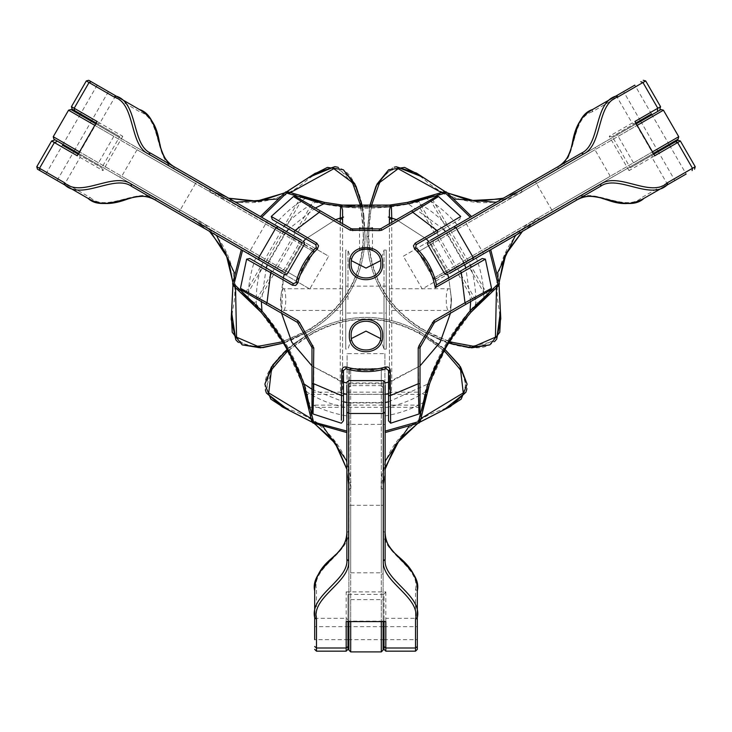 <?xml version="1.0" encoding="UTF-8"?>
<svg xmlns="http://www.w3.org/2000/svg" width="732" height="732" viewBox="0 0 732 732"><rect width="100%" height="100%" fill="white"/><g stroke="black" fill="none" stroke-linecap="round" stroke-linejoin="round"><path stroke-width="0.55" stroke-dasharray="3.66 2.75" d="M384.785 621.898L384.007 621.12L384.007 621.898M347.215 621.898L347.993 621.12L384.007 621.12L384.007 594.402L347.993 594.402L347.993 646.512M347.993 619.803L346.19 618.311L346.19 591.895L347.993 594.402L347.993 621.898M346.19 591.895L385.81 591.895L384.007 594.402L384.007 619.803L385.81 618.311L385.81 648.003M384.007 646.512L384.007 619.803M347.993 638.496L347.993 626.674L347.993 638.496M415.52 648.003L415.52 589.416L417.322 590.898L417.322 646.512M385.133 382.433L385.133 559.367M417.322 638.496L417.322 626.674L417.322 638.496M415.52 589.416C420.763 567.291 381.509 552.724 383.33 531.167L383.33 383.797L348.67 383.797L348.67 531.167L346.867 532.649L346.867 382.433M314.678 619.803L314.678 590.898L316.48 589.416L316.48 618.311L314.678 619.803M347.993 639.64L314.678 639.64L314.678 626.674L314.678 639.64L314.678 626.674L347.993 626.674M346.867 532.649L346.867 559.367M346.867 403.982L346.867 392.16L346.867 403.982M384.007 638.496L384.007 626.674L384.007 638.496M385.133 403.982L385.133 392.16L385.133 403.982M371.984 249.987L372.478 250.225C368.159 248.587 363.841 248.587 359.522 250.225L360.016 249.987M359.522 250.225L359.522 227.872L372.478 227.872L359.522 227.872M382.653 263.593C383.568 285.068 348.432 285.068 349.347 263.593C348.432 242.109 383.568 242.109 382.653 263.593M380.86 263.593C381.674 244.433 350.326 244.433 351.14 263.593C350.326 282.744 381.674 282.744 380.86 263.593M382.653 335.613C383.568 357.097 348.432 357.097 349.347 335.613C348.432 314.138 383.568 314.138 382.653 335.613M380.86 335.613C381.674 316.462 350.326 316.462 351.14 335.613C350.326 354.773 381.674 354.773 380.86 335.613M343.491 370.465L343.491 395.609L341.688 395.609L341.688 370.465L343.491 370.465L345.797 368.736L346.3 367.016C359.43 370.758 372.57 370.758 385.7 367.016C388.372 366.641 389.909 367.793 390.312 370.465L390.659 423.215M385.7 367.016L386.203 368.736L388.509 370.465L390.312 370.465M420.022 405.125L420.022 392.16L420.022 405.125L420.022 392.16L420.022 405.125L388.509 405.125L388.509 392.16L388.509 405.125L388.509 392.16L388.509 405.125L388.509 395.609L390.312 395.609L418.219 383.76L418.96 413.132L418.219 347.92L432.356 322.611L433.957 320.671L464.985 302.755L465.891 304.311L489.964 290.412L434.854 322.226L433.957 320.671M388.509 395.609L388.509 370.465M386.203 368.736C372.734 372.588 359.266 372.588 345.797 368.736M343.491 395.609L343.491 415.117M341.368 420.25L341.688 395.609L313.781 383.76L311.978 383.76L311.978 411.549L311.978 347.92L313.781 347.92L313.781 383.76M313.744 384.867L313.022 413.973M343.491 405.125L343.491 392.16L343.491 405.125L343.491 392.16L343.491 405.125L311.978 405.125L311.978 392.16L311.978 405.125M418.219 347.92L420.022 347.92L420.461 346.739L419.097 345.568M432.356 322.611L434.058 323.196L434.854 322.226M468.16 301.044L491.538 288.298M434.058 323.196L420.461 346.739M420.022 347.92L420.022 383.76L418.219 383.76M420.022 383.76L420.022 411.558L420.022 383.76M484.392 293.623L473.165 300.111L484.392 293.623L473.165 300.111L484.392 293.623L468.636 266.338L457.409 272.816L468.636 266.338L457.409 272.816L468.636 266.338L460.401 271.096L461.297 272.652L435.211 287.713C432.475 272.542 425.576 259.586 414.532 248.843L413.443 245.806L415.218 243.115L460.721 216.443L459.687 219.518L437.892 232.108L436.995 230.543L412.766 212.298L437.846 196.972L381.738 230.223L352.742 230.635L350.262 230.223L319.234 212.298L320.131 210.743L296.057 196.844L351.168 228.659L350.262 230.223M414.532 248.843L415.776 247.535C426.445 257.902 433.362 270.346 436.51 284.885L460.401 271.096M415.776 247.535L416.115 244.68L415.218 243.115M430.37 200.056L419.143 206.543L430.37 200.056L419.143 206.543L430.37 200.056L446.127 227.35L416.115 244.68M485.38 259.155L461.297 272.652L464.985 302.755M381.738 230.223L380.832 228.659L379.597 228.869L379.258 230.635M352.742 230.635L352.403 228.869L351.168 228.659M316.526 210.633L293.44 196.542M352.403 228.869L379.597 228.869M380.832 228.659L411.869 210.743L412.766 212.298M411.869 210.743L435.943 196.844L411.869 210.743M301.63 200.056L312.857 206.543L301.63 200.056L312.857 206.543L301.63 200.056L285.873 227.35L297.101 233.828L285.873 227.35L297.101 233.828L285.873 227.35L294.108 232.108L295.005 230.543L316.782 243.115L318.557 245.806L317.468 248.843C307.66 258.341 301.09 269.715 297.778 282.955L295.691 285.416L292.471 285.224L246.62 259.155M316.782 243.115L315.885 244.68L316.224 247.535L317.468 248.843M297.778 282.955L296.021 282.534L293.376 283.668L292.471 285.224M268.973 269.577L274.592 272.816L263.364 266.338L271.599 271.096L270.703 272.652L267.015 302.755L241.194 288.701L298.043 320.671L313.781 347.92M258.835 300.111L274.592 272.816L271.599 271.096L293.376 283.668M296.021 282.534C299.434 268.946 306.168 257.28 316.224 247.535M315.885 244.68L294.108 232.108M271.279 216.443L295.005 230.543L319.234 212.298M312.903 345.568L311.539 346.739L311.978 347.92M298.043 320.671L297.146 322.226L297.942 323.196L299.644 322.611M297.146 322.226L266.109 304.311L267.015 302.755M266.109 304.311L242.036 290.412L266.109 304.311M311.539 346.739L297.942 323.196M247.608 293.623L258.835 300.111L247.608 293.623L258.835 300.111L247.608 293.623L263.364 266.338M654.509 154.726L653.447 154.443L635.44 123.25L636.117 122.857L612.3 136.61L635.44 123.25L635.724 122.18M652.303 155.102L651.919 157.398L629.035 170.611L630.307 167.802L675.435 141.743M654.124 154.049L630.307 167.802L612.3 136.61L609.234 136.298L657.812 108.254M651.48 113.991L640.244 120.469L651.48 113.991L640.244 120.469L623.591 91.619L634.818 85.141L623.591 91.619L634.818 85.141L651.48 113.991M668.499 145.75L658.251 151.661L668.499 145.75M642.961 82.524L592.225 111.813L592.609 109.507L617.634 95.059L617.25 97.365L632.109 123.095L634.296 123.909M428.165 241.615L581.391 153.153M592.225 111.813C570.448 118.328 577.457 159.613 557.876 168.808L430.251 242.493L447.581 272.514L575.206 198.83L577.392 199.653L447.298 274.756M668.957 183.952L643.931 198.399L641.744 197.585L666.77 183.128L668.957 183.952M669.487 145.183L686.14 174.033L675.901 179.944L674.913 180.511L658.251 151.661M577.392 199.653L600.524 186.294M465.964 263.978L455.725 269.898L465.964 263.978M446.831 230.845L436.592 236.756L446.831 230.845M96.276 122.18L96.56 123.25L78.553 154.443L77.876 154.049L101.693 167.802L78.553 154.443L77.491 154.726M97.704 123.909L99.891 123.095L122.766 136.298L119.7 136.61L74.573 110.55M95.883 122.857L119.7 136.61L101.693 167.802L102.965 170.611L54.378 142.557M45.86 174.033L62.513 145.183L73.749 151.661L64.956 146.583L73.749 151.661L57.087 180.511L45.86 174.033L57.087 180.511M81.508 114.558L91.756 120.469L81.508 114.558M39.519 168.287L90.256 197.585L88.069 198.399L39.903 170.593M284.702 274.756L131.476 186.294M90.256 197.585C106.79 213.186 139.034 186.468 156.794 198.83L284.419 272.514L301.749 242.493L174.125 168.808L173.74 166.512L303.835 241.615M114.366 95.059L139.391 109.507L139.775 111.813L114.75 97.365L114.366 95.059L91.226 81.7M173.74 166.512L150.609 153.153M285.169 230.845L295.408 236.756L285.169 230.845M98.17 85.708L108.409 91.619L98.17 85.708M266.036 263.978L276.275 269.898L266.036 263.978M389.406 310.45L389.406 288.756L389.406 310.45L389.406 288.756L389.406 310.45L448.689 310.45C445.44 311.265 445.44 287.941 448.689 288.756C451.854 287.95 451.854 311.256 448.689 310.45M283.311 288.756C286.56 287.941 286.56 311.265 283.311 310.45C280.146 311.256 280.146 287.95 283.311 288.756L342.594 288.756M283.311 310.45L342.594 310.45L342.594 288.756L342.594 310.45M263.255 262.12L274.482 268.598L263.255 262.12L274.482 268.598L263.255 262.12L244.268 295.005L253.83 304.375L244.268 295.005M314.046 200.083L301.154 196.487L314.046 200.083L293.395 235.85M301.154 196.487L282.168 229.372L293.395 235.85L282.168 229.372M478.17 304.375L487.732 295.005L478.17 304.375L457.518 268.598M487.732 295.005L468.745 262.12L457.518 268.598L468.745 262.12M449.832 229.372L438.605 235.85L449.832 229.372L438.605 235.85L449.832 229.372L430.846 196.487L417.954 200.083L430.846 196.487M305.784 394.356L309.124 407.321L305.784 394.356L347.096 394.356M309.124 407.321L347.096 407.321L347.096 394.356L347.096 407.321M384.904 407.321L384.904 394.356L384.904 407.321L384.904 394.356L384.904 407.321L422.876 407.321L426.216 394.356L422.876 407.321M287.429 191.692L306.955 198.207L305.546 198.409L285.7 191.93M314.989 200.312L315.776 200.495L315.364 202.252L305.546 198.409C293.715 205.5 283.43 214.375 274.692 225.053L260.281 216.736L267.39 220.835L248.477 253.583L241.386 249.493L309.764 288.966L328.668 256.218L274.692 225.053M306.955 198.207L310.469 199.168M417.011 200.312L416.224 200.495L416.636 202.252C382.882 210.139 349.118 210.139 315.364 202.252C302.417 209.023 291.245 217.999 281.838 229.18M324.368 202.352L342.393 205.088M351.387 205.884L385.599 205.491M389.616 205.088L407.632 202.352M421.531 199.168L426.454 198.409L416.636 202.252C429.583 209.023 440.755 217.999 450.162 229.18L403.332 256.218L422.236 288.966L490.623 249.484L483.523 253.583L464.61 220.835L471.71 216.736L450.162 229.18M446.3 191.93L426.454 198.409C438.285 205.5 448.57 214.375 457.308 225.053M425.045 198.207L444.571 191.692M347.096 432.585L347.096 424.386L384.904 424.386L384.904 432.585L384.904 353.62L347.096 353.62L346.867 432.557M451.534 299.608L448.716 277.84L451.534 299.608L450.445 313.232L451.534 299.608M447.764 274.491L428.632 241.35L447.764 274.491M426.207 238.852L396.424 219.664L426.207 238.852M389.406 389.012L391.4 392.828L391.748 381.171L389.406 379.45L389.406 389.012L389.406 223.708L389.406 389.012M388.509 382.122L420.022 365.918L391.748 381.171L391.748 222.354M388.509 393.569L391.4 392.828M385.133 394.31L346.867 394.31M343.491 393.569L340.6 392.828L342.594 389.012L342.594 379.45L340.252 381.171L340.6 392.828M335.576 219.664L305.793 238.852L335.576 219.664M303.368 241.35L284.236 274.491L303.368 241.35M283.284 277.84L280.466 299.608L281.555 313.232L283.284 277.84M343.491 382.122L311.978 365.918L340.252 381.171L340.252 222.354M342.594 379.45L342.594 223.708L342.594 379.45M498.748 285.517L483.33 299.168L483.87 297.851L499.398 283.897M477.493 305.07L476.944 305.665L475.626 304.421L483.87 297.851C483.642 284.062 481.089 270.712 476.221 257.801M483.33 299.168L480.741 301.73M419.097 422.977L423.416 402.554L424.286 401.429L426.719 392.654L424.99 392.132C435.046 358.955 451.918 329.72 475.626 304.421C476.239 289.826 474.052 275.662 469.066 261.928M471.033 312.18L446.74 346.218L429.41 384.282M384.904 415.959C398.519 413.726 411.357 409.252 423.416 402.554L424.99 392.132C412.656 399.965 399.297 405.153 384.904 407.697M424.286 401.429L420.168 421.605M311.832 421.605L307.715 401.429L308.584 402.554L312.903 422.977M307.715 401.429L305.281 392.654L307.01 392.132L308.584 402.554C320.643 409.252 333.481 413.726 347.096 415.959M232.602 283.897L248.13 297.851L248.67 299.168L255.056 305.665L256.374 304.421C280.082 329.72 296.954 358.955 307.01 392.132C319.344 399.965 332.703 405.153 347.096 407.697M302.591 384.282L285.26 346.218L260.967 312.18M255.779 257.801C250.911 270.712 248.358 284.062 248.13 297.851L256.374 304.421C255.761 289.826 257.948 275.662 262.934 261.928M248.67 299.168L233.252 285.517M267.39 220.835L328.668 256.218M309.764 288.966L248.477 253.583M403.332 256.218L464.61 220.835M483.523 253.583L422.236 288.966M384.904 353.62L384.904 424.386M347.096 424.386L347.096 353.62M385.782 466.494L383.111 489.379L383.111 648.552L383.111 387.393L381.308 385.663L381.308 368.589L382.745 368.891L381.308 370.328L350.692 370.328L349.255 368.891L381.793 368.516L350.207 368.516L350.692 368.589L350.692 385.663L381.308 385.663L381.308 621.898M383.111 387.393L383.111 574.611L383.111 489.278L385.133 469.258M382.745 368.891L383.111 370.319M348.889 370.319L348.889 648.552L348.889 489.379L346.867 469.258L348.889 489.278L348.889 570.786L349.255 368.891M385.133 461.133L381.308 488.07L383.111 489.379L381.308 490.403C378.325 458.662 402.362 423.737 438.303 410.963C455.752 406.04 474.629 388.784 460.446 370.502C449.814 354.892 436.062 342.567 419.171 333.518C383.724 314.54 348.276 314.54 312.829 333.518C298.592 341.359 286.322 351.488 276.019 363.905C268.122 372.634 265.515 382.342 268.214 393.047C274.692 401.42 283.192 407.395 293.697 410.963C329.638 423.737 353.648 458.662 350.692 490.403L350.692 650.327L350.692 599.618L348.889 599.627L348.889 621.898M314.403 423.627L311.969 422.08L314.403 423.627M295.161 342.823C284.025 350.72 275.122 360.501 268.452 372.176C265.295 377.868 264.289 383.852 265.423 390.11L274.409 362.788L295.161 342.823L311.923 331.825L287.063 349.402L293.12 344.369L311.923 331.806L312.829 333.518M287.786 350.72L312.829 333.023L311.923 331.806C347.975 312.582 384.026 312.582 420.077 331.806L420.077 331.806C384.026 312.582 347.975 312.582 311.923 331.806C347.975 312.601 384.026 312.601 420.077 331.825L438.88 344.369L444.937 349.402L420.077 331.806L446.978 351.269L461.004 367.674L466.888 388.665M420.031 422.08L417.597 423.627L420.031 422.071M383.111 621.898L383.111 599.627L381.308 599.618L381.308 650.318L381.308 490.403M312.829 333.023C348.276 314.22 383.724 314.22 419.171 333.023L444.214 350.72M420.644 418.704L408.621 426.985M417.35 423.727L420.067 421.998M350.692 490.403L348.889 489.379L350.692 488.07L346.867 461.133M323.379 426.985L311.356 418.704M311.933 421.998L314.65 423.727M348.889 574.62L348.889 505.29L350.692 505.3L350.692 572.817L348.889 574.62M348.889 407.321L348.889 394.356L348.889 407.321L348.889 394.356L348.889 407.321L383.111 407.321L383.111 394.356L383.111 407.321M348.889 639.64L348.889 626.674L348.889 639.64L348.889 626.674L348.889 639.64L383.111 639.64L383.111 626.674L383.111 639.64M500.642 199.022L521.797 189.899L659.642 110.312L433.481 240.892L432.877 243.317L418.091 251.854L417.633 250.463L419.592 250.985L434.9 277.501L434.369 279.459L417.789 251.469L433.582 278.819L433.399 278.37L448.185 269.824L432.877 243.317L637.462 125.199M433.481 240.892L595.61 147.288L521.706 189.954L503.351 198.207M417.633 250.463L418.686 249.429M522.483 231.349L538.816 219.582L609.399 178.828L434.369 279.459M435.796 279.057L653.667 153.272M496.323 202.27L521.568 192.113L521.797 189.899L523.59 190.942C497.586 209.398 455.322 206.04 426.289 181.307C413.305 168.653 388.921 160.939 380.183 182.36C371.975 199.369 368.178 217.45 368.782 236.601C370.072 276.788 387.795 307.486 421.952 328.695C435.869 337.104 450.775 342.668 466.677 345.376C478.188 347.856 487.896 345.257 495.82 337.562C499.828 327.771 500.752 317.423 498.593 306.534C491.684 269.019 509.92 230.772 538.889 217.459L677.384 137.497L633.473 162.852L634.379 164.407L676.752 139.94L538.908 219.527L522.492 231.339M499.206 282.278L499.078 285.16L499.206 282.278M438.852 339.337C451.251 345.037 464.18 347.856 477.621 347.801C484.136 347.682 489.818 345.568 494.676 341.451L466.513 347.334L438.852 339.337L420.946 330.315L448.597 343.07L441.213 340.334L420.927 330.333L421.952 328.695M449.375 341.78L421.531 328.942L420.927 330.333C386.258 308.721 368.233 277.501 366.851 236.674L366.851 236.674C368.233 277.501 386.258 308.721 420.927 330.333C386.276 308.712 368.251 277.492 366.869 236.665L369.66 206.342L366.851 236.674L370.255 203.642L377.447 183.284L392.691 167.701L377.941 182.369L370.255 203.642M445.047 191.574L447.609 192.909L445.047 191.574M636.566 123.644L617.277 134.78L618.174 136.335L662.076 110.99L523.59 190.942M421.531 328.942C387.521 307.641 369.797 276.943 368.361 236.848L371.161 206.314M441.826 192.736L455.002 199.003M447.819 193.074L444.965 191.583M538.889 217.459L538.908 219.527L536.876 218.621L515.456 235.402M497.632 272.826L496.47 287.374M499.032 285.224L499.169 282.012M612.721 176.915L552.687 211.575L551.791 210.011L610.259 176.256L612.721 176.915M467.84 260.555L456.612 267.043L467.84 260.555L456.612 267.043L467.84 260.555L450.738 230.928L439.511 237.406L450.738 230.928M669.03 144.396L657.803 150.883L669.03 144.396L657.803 150.883L669.03 144.396L651.928 114.768L640.701 121.256L651.928 114.768M211.575 233.288L193.092 219.527L55.248 139.949L281.417 270.52L283.815 269.824L298.601 278.37L297.631 279.459L297.101 277.501L312.408 250.985L314.367 250.463L298.418 278.819L314.211 251.469L313.909 251.854L299.123 243.317L283.815 269.824L79.23 151.707M281.417 270.52L119.279 176.915L193.184 219.582L209.517 231.349M297.631 279.459L296.204 279.057M313.314 249.429L72.358 110.312L210.203 189.899L228.64 198.207L210.294 189.954L139.702 149.2L314.367 250.463M216.544 235.402L195.124 218.621L193.092 219.527L193.111 217.459C222.089 230.754 240.316 269.028 233.407 306.534C228.942 324.111 234.45 349.091 257.38 345.943C276.211 344.543 293.761 338.797 310.048 328.695C344.205 307.486 361.928 276.788 363.218 236.601C363.548 220.35 360.903 204.658 355.304 189.533C351.699 178.324 344.589 171.206 333.966 168.195C323.48 169.623 314.055 173.996 305.702 181.307C276.669 206.049 234.423 209.379 208.41 190.942L69.915 110.99L113.826 136.335L114.723 134.78L95.434 123.644M284.391 192.909L286.953 191.574L284.391 192.909M363.987 216.645C362.724 203.057 358.698 190.448 351.927 178.837C348.569 173.255 343.894 169.394 337.91 167.244L357.079 188.691L363.987 216.645L365.131 236.665L362.349 206.342L365.149 236.674L363.218 236.601M360.839 206.314L363.639 236.848L365.149 236.674C363.767 277.501 345.742 308.721 311.073 330.333L311.073 330.333C345.742 308.721 363.767 277.501 365.149 236.674C363.758 277.492 345.733 308.712 311.054 330.315L290.787 340.334L283.403 343.07L311.073 330.333L280.768 343.894L259.549 347.846L238.431 342.439M232.922 285.16L232.794 282.278L232.922 285.16M78.333 153.272L97.621 164.407L98.527 162.852L54.616 137.497L193.111 217.459M363.639 236.848C362.203 276.943 344.479 307.641 310.469 328.942L282.625 341.78M235.53 287.374L234.368 272.826M232.831 282.012L232.968 285.224M208.41 190.942L210.203 189.899L210.432 192.113L235.677 202.27M276.998 199.003L290.174 192.736M287.036 191.583L284.181 193.074M136.381 147.278L196.423 181.948L195.517 183.503L137.049 149.74L136.381 147.278M281.262 230.928L292.489 237.406L281.262 230.928L292.489 237.406L281.262 230.928L264.161 260.555L275.388 267.043L264.161 260.555M80.072 114.768L91.299 121.256L80.072 114.768L91.299 121.256L80.072 114.768L62.97 144.396L74.197 150.883L62.97 144.396M347.993 299.608L347.993 250.088L347.993 299.608M380.567 338.532L384.007 349.118L384.007 299.608L384.007 349.118L386.258 349.118L386.258 250.088L386.258 349.118M384.007 299.608L384.007 250.088L384.007 299.608M351.433 338.532L347.993 349.118L345.742 349.118L345.742 250.088L345.742 349.118M345.742 313.067L345.742 286.139L345.742 313.067L345.742 286.139L345.742 313.067L386.258 313.067L386.258 286.139L386.258 313.067M346.19 648.003L346.19 618.311L316.48 618.311L316.48 648.003M385.81 591.895L385.81 618.311L415.52 618.311L417.322 619.803M348.67 531.167C350.482 552.724 311.237 567.291 316.48 589.416M383.33 531.167L385.133 532.649M383.33 380.631L383.33 383.797L385.133 385.288M348.67 380.631L348.67 383.797L346.867 385.288M341.688 370.465C342.091 367.793 343.628 366.641 346.3 367.016M677.622 142.557L651.919 157.398L666.77 183.128L692.481 168.287M629.035 170.611L609.234 136.298M575.206 198.83C592.966 186.477 625.21 213.186 641.744 197.585M557.876 168.808L558.26 166.512M427.506 244.076L430.251 242.493L430.636 240.197M444.846 274.097L447.581 272.514L449.768 273.329M74.188 108.254L99.891 123.095L114.75 97.365L89.039 82.524M122.766 136.298L102.965 170.611M79.697 155.102L80.081 157.398L65.23 183.128L63.044 183.952M174.125 168.808C154.553 159.603 161.562 118.328 139.775 111.813M156.794 198.83L154.608 199.653M287.154 274.097L284.419 272.514L282.232 273.329M304.494 244.076L301.749 242.493L301.364 240.197M315.373 207.998L288.737 229.006M286.45 231.587L267.317 264.719M266.228 267.985L261.351 301.566M470.649 301.566L465.772 267.985M464.683 264.719L445.55 231.587M443.263 229.006L408.117 203.789M311.978 389.25L343.491 401.822M346.867 402.499L385.133 402.499M388.509 401.822L427.918 383.989M348.889 387.393L350.692 385.663L350.692 402.939L383.111 402.948M383.111 505.29L381.308 505.3L381.308 370.328M348.889 402.948L350.692 402.939L350.692 599.618L381.308 599.618M350.692 621.898L350.692 599.618M419.171 333.023L420.077 331.806L419.171 333.518M381.308 488.07L381.308 572.808L381.308 505.3L350.692 505.3L350.692 569.139L350.692 488.07M350.692 370.328L350.692 505.3M450.583 270.52L448.185 269.824L463.146 261.187L446.941 233.115M535.577 181.948L536.483 183.503L419.592 250.985M464.051 262.742L463.146 261.187L633.473 162.852L618.174 136.335M652.77 151.707L633.473 162.852M368.361 236.848L366.851 236.674L368.782 236.601M521.568 192.113L594.951 149.749L536.483 183.503L551.791 210.011L607.075 178.096L536.876 218.621M434.9 277.501L551.791 210.011M298.519 240.892L299.123 243.317L284.162 234.679L267.949 262.742M179.313 211.575L180.209 210.011L297.101 277.501M285.059 233.115L284.162 234.679L113.826 136.335L98.527 162.852M94.538 125.199L113.826 136.335M310.469 328.942L311.073 330.333L310.048 328.695M195.124 218.621L121.741 176.256L180.209 210.011L195.517 183.503L140.233 151.579L210.432 192.113M312.408 250.985L195.517 183.503M384.007 639.64L417.322 639.64M384.007 626.674L417.322 626.674M346.867 405.125L385.133 405.125M346.867 392.16L385.133 392.16M372.478 250.225L372.478 227.872M312.857 206.543L297.101 233.828M434.9 233.828L419.143 206.543M473.165 300.111L457.409 272.816M388.509 392.16L420.022 392.16M311.978 392.16L343.491 392.16M466.952 263.41L447.819 230.278M455.725 269.898L436.592 236.756M97.182 85.141L80.52 113.991M108.409 91.619L91.756 120.469M284.181 230.278L265.048 263.41M295.408 236.756L276.275 269.898M389.406 288.756L448.689 288.756M274.482 268.598L253.83 304.375M438.605 235.85L417.954 200.083M384.904 394.356L426.216 394.356M385.133 382.973L346.867 382.973M466.888 388.674L461.553 368.562L446.978 351.269M350.692 572.808L381.308 572.808L383.111 574.611M383.111 626.674L348.889 626.674M383.111 394.356L348.889 394.356M610.259 176.256L594.951 149.749L595.61 147.288M640.701 121.256L657.803 150.883M439.511 237.406L456.612 267.043M238.422 342.439L258.506 347.883L280.768 343.894M137.049 149.749L121.741 176.256L119.279 176.915M74.197 150.883L91.299 121.256M275.388 267.043L292.489 237.406M386.258 250.088L384.007 250.088L380.567 260.674M351.433 260.674L347.993 250.088L345.742 250.088M386.258 286.139L345.742 286.139"/><path stroke-width="1.1" d="M384.007 621.12L384.007 649.366L385.81 651.16L385.81 621.587L346.19 621.587L346.19 651.16L347.993 649.366L347.993 621.12M417.322 646.512L415.52 648.003L415.52 651.16L417.322 649.366L417.322 617.616C422.41 595.024 382.992 580.137 385.133 559.367L385.133 385.288M417.322 590.898C418.045 570.137 399.727 558.351 396.195 554.499C389.113 548.497 385.425 541.213 385.133 532.649C382.964 553.419 422.41 568.316 417.322 590.898L417.322 617.616L415.52 619.098L415.52 648.003L385.81 648.003L384.007 646.512M346.867 385.288L346.867 559.367C349.036 580.137 309.59 595.034 314.678 617.616L314.678 639.64M314.678 626.674L314.678 619.803M346.19 651.16L316.48 651.16L316.48 619.098L314.678 617.616L314.678 590.898C309.59 568.316 349.008 553.419 346.867 532.649C346.547 541.506 342.585 549.037 334.982 555.249C330.324 560.209 314.778 569.395 314.678 590.898M360.016 249.987L361.398 249.466M361.434 249.456L363.493 248.944M363.511 248.944L368.489 248.944M368.498 248.944L370.566 249.456M370.602 249.466L371.984 249.987M372.478 227.872L371.975 227.826M360.025 227.826L359.522 227.872M380.86 263.593C381.674 282.744 350.326 282.744 351.14 263.593C350.326 244.433 381.674 244.433 380.86 263.593M382.653 263.593C383.568 242.109 348.432 242.109 349.347 263.593C348.432 285.068 383.568 285.068 382.653 263.593M382.653 335.613C383.568 314.138 348.432 314.138 349.347 335.613C348.432 357.097 383.568 357.097 382.653 335.613M380.86 335.613C381.674 354.773 350.326 354.773 351.14 335.613C350.326 316.462 381.674 316.462 380.86 335.613M390.312 370.465L388.509 370.465L388.509 395.609L390.312 395.609L390.312 370.465C389.909 367.793 388.372 366.641 385.7 367.016C372.57 370.758 359.43 370.758 346.3 367.016L345.797 368.736L343.491 370.465L341.688 370.465L341.368 420.25M388.509 370.465L386.203 368.736L385.7 367.016M388.509 395.609C388.509 428.851 388.509 428.851 388.509 395.609L388.509 420.781L390.659 423.215L390.312 395.609L418.219 383.76L418.96 413.132L418.219 383.76L420.022 383.76L420.022 411.558L420.022 347.92L418.219 347.92L418.219 383.76M345.797 368.736C359.266 372.588 372.734 372.588 386.203 368.736M311.978 412.336L313.022 413.973L341.341 423.215L343.491 420.781L343.491 395.609C343.491 428.851 343.491 428.851 343.491 395.609L341.688 395.609L313.781 383.76L313.744 384.867M343.491 395.609L343.491 370.465M313.781 347.92L311.978 347.92L311.978 383.76L313.781 383.76L313.04 413.141L313.781 347.92L299.644 322.611L298.043 320.671L267.015 302.755L241.194 288.701L267.015 302.755L266.109 304.311L242.036 290.412L297.146 322.226L298.043 320.671M433.957 320.671L434.854 322.226L465.891 304.311L464.985 302.755L433.957 320.671L419.097 345.568L420.461 346.739L420.022 347.92M434.854 322.226L434.058 323.196L432.356 322.611M465.891 304.311L489.964 290.412L465.891 304.311M415.218 243.115L416.115 244.68L437.892 232.108L436.995 230.543L415.218 243.115L413.443 245.806L414.532 248.843C425.576 259.586 432.475 272.542 435.211 287.713L485.38 259.155L482.251 258.478L460.401 271.096C489.186 254.471 489.186 254.471 460.401 271.096L461.297 272.652L464.985 302.755L490.806 288.701L468.16 301.044M420.461 346.739L434.058 323.196M460.401 271.096L436.51 284.885L435.211 287.713L436.51 284.885C433.362 270.346 426.445 257.902 415.776 247.535L414.532 248.843M416.115 244.68L415.776 247.535M437.892 232.108C466.677 215.483 466.677 215.483 437.892 232.108M436.62 196.451L438.56 196.542L460.721 216.443L436.995 230.543L412.766 212.298L437.846 196.972L412.766 212.298L411.869 210.743L435.943 196.844L380.832 228.659L381.738 230.223L412.766 212.298M350.262 230.223L351.168 228.659L320.131 210.743L319.234 212.298L350.262 230.223L379.258 230.635L379.597 228.869L380.832 228.659M351.168 228.659L352.403 228.869L352.742 230.635M320.131 210.743L296.057 196.844L320.131 210.743M292.471 285.224L293.376 283.668L271.599 271.096L270.703 272.652L292.471 285.224L295.691 285.416L297.778 282.955C301.09 269.715 307.66 258.341 317.468 248.843L318.557 245.806L316.782 243.115L271.279 216.443L272.304 219.518L294.108 232.108C265.323 215.483 265.323 215.483 294.108 232.108L295.005 230.543L319.234 212.298L294.154 196.972L316.526 210.633M379.597 228.869L352.403 228.869M317.468 248.843L316.224 247.535L315.885 244.68L316.782 243.115M293.376 283.668L296.021 282.534L297.778 282.955M267.015 302.755L270.703 272.652L246.62 259.155L249.795 258.506L271.599 271.096C242.814 254.471 242.814 254.471 271.599 271.096L268.973 269.577M316.224 247.535C306.168 257.28 299.434 268.946 296.021 282.534M294.108 232.108L315.885 244.68M311.978 347.92L311.539 346.739L312.903 345.568M299.644 322.611L297.942 323.196L297.146 322.226M297.942 323.196L311.539 346.739M311.978 383.76L311.978 411.549L311.978 383.76M635.44 123.25L651.48 113.991M657.428 110.55L657.812 108.254L634.937 121.457L654.747 155.77L680.367 140.974L677.905 140.315L653.447 154.443M640.244 120.469L636.117 122.857M617.634 95.059L623.591 91.619M634.818 85.141L615.749 96.148C593.643 103.038 600.46 144.625 581.391 153.153L430.636 240.197M592.609 109.507C574.263 119.27 573.22 141.02 571.646 146.007C569.99 155.138 565.525 161.973 558.26 166.512C577.328 158.002 570.503 116.388 592.609 109.507L615.749 96.148L617.936 96.972L645.697 80.941L643.245 80.282M449.768 273.329L600.524 186.294C617.433 174.033 650.053 200.742 667.072 185.04L686.14 174.033M674.913 180.511L668.957 183.952M680.367 140.974L695.217 166.704L667.456 182.744L667.072 185.04L643.931 198.399C626.912 214.101 594.311 187.41 577.392 199.653C585.225 195.499 593.725 195.17 602.912 198.647C609.527 200.202 625.256 209.059 643.931 198.399M78.553 154.443L62.513 145.183M56.565 141.743L54.378 142.557L77.253 155.77L97.063 121.457L71.443 106.671L72.102 109.132L96.56 123.25M73.749 151.661L77.876 154.049M39.903 170.593L39.519 168.287L36.783 166.704L37.442 169.165L64.928 185.04C81.947 200.742 114.558 174.051 131.476 186.294L282.232 273.329M88.069 198.399C105.692 209.407 125.053 199.443 130.159 198.308C138.897 195.179 147.05 195.627 154.608 199.653C137.708 187.383 105.079 214.101 88.069 198.399L64.928 185.04L64.544 182.744L39.519 168.287L54.378 142.557L51.633 140.974L54.095 140.315M301.364 240.197L150.609 153.153C131.531 144.643 138.357 103.038 116.251 96.148L88.755 80.282L86.303 80.941L89.039 82.524L91.226 81.7M74.573 110.55L74.188 108.254L89.039 82.524L114.064 96.972L116.251 96.148L139.391 109.507C161.498 116.397 154.681 157.984 173.74 166.512C166.237 161.799 161.69 154.608 160.116 144.909C158.149 138.403 157.956 120.35 139.391 109.507M340.609 206.049L342.411 205.088L324.368 202.352L323.883 203.789L340.609 206.049L340.252 218.035L335.576 219.664L343.592 217.056M315.776 200.495L324.368 202.352L287.429 191.692L286.56 193.074L323.883 203.789L315.373 207.998M260.601 216.352L285.7 191.93L287.429 191.692L285.7 191.921L286.56 193.074L261.681 217.285M310.469 199.168L314.989 200.312M340.252 222.354L340.252 218.035L342.594 219.756L342.594 223.708L342.594 210.194L341.579 206.808L342.411 205.088L351.387 205.884M385.599 205.491L389.616 205.088L391.391 206.049L408.117 203.789L445.44 193.074L444.571 191.692L446.3 191.93L471.573 216.553M470.319 217.285L445.44 193.074L446.3 191.93L444.571 191.692L407.632 202.352L416.224 200.495M417.011 200.312L421.531 199.168M341.579 206.808L390.421 206.808L389.589 205.088L407.632 202.352L408.117 203.789M261.351 301.566L261.965 311.036L234.02 284.071L233.252 285.517L260.967 312.18L261.965 311.036C279.834 333.133 293.871 357.454 304.082 383.989L311.978 389.25M426.719 392.654L429.41 384.282C438.642 357.564 452.522 333.536 471.033 312.18L498.748 285.517L497.98 284.071L470.036 311.036C452.166 333.142 438.129 357.454 427.918 383.989L418.53 421.669L420.168 421.605L429.41 384.282L427.918 383.989M388.408 217.056L396.424 219.664L391.748 218.035L391.391 206.049M448.716 277.84L447.764 274.491L448.716 277.84M428.632 241.35L426.207 238.852L428.632 241.35M390.421 206.808L389.406 210.194L389.406 223.708L389.406 210.203M391.748 222.354L391.748 218.035L389.406 219.756M342.503 205.106L389.497 205.106M420.022 365.918L440.234 342.1L450.445 313.232L440.078 342.366L420.022 365.918M388.509 393.569L385.133 394.31M346.867 394.31L343.491 393.569M305.793 238.852L303.368 241.35L305.793 238.852M284.236 274.491L283.284 277.84L284.236 274.491M281.555 313.232L291.766 342.1L311.978 365.918L291.922 342.366L281.555 313.232M342.594 219.756L342.594 210.203M476.944 305.665L471.033 312.18L470.036 311.036L470.649 301.566M490.797 249.951L499.398 283.897L498.748 285.517L499.407 283.897L497.98 284.071L489.452 250.417M480.741 301.73L477.493 305.07M419.097 422.986L385.133 432.557L419.097 422.986L420.168 421.605L419.097 422.977L418.53 421.669L385.133 431.102M346.602 432.511L312.903 422.986L311.832 421.605L312.903 422.977L313.47 421.669L304.082 383.989L302.591 384.282L311.832 421.605L346.867 431.102M255.056 305.665L260.967 312.18C279.478 333.527 293.358 357.564 302.591 384.282L305.281 392.654M232.593 283.897L233.252 285.517L232.602 283.897L241.295 249.694L232.602 283.897L234.02 284.071L242.548 250.417M348.889 621.898L348.889 650.098L350.692 651.901L350.692 621.898M314.65 423.727L336.29 444.351L346.867 469.258L334.798 442.338L332.786 439.74L314.403 423.627L332.786 439.74M266.393 392.993L282.058 406.782L311.969 422.08L288.198 409.847L266.393 392.993L265.387 389.973M466.888 388.665L465.927 392.233L444.141 409.682L420.031 422.08L450.4 406.544L465.927 392.233M399.947 438.852L417.597 423.627L399.947 438.852L385.782 466.494M381.308 621.898L381.308 651.901L383.111 650.098L383.111 621.898M444.214 350.72L460.565 369.834L463.265 392.91L420.644 418.704M408.621 426.985L385.133 461.133M385.133 469.258L395.71 444.351L417.35 423.727M420.067 421.998L447.737 407.861L461.197 399.114L467.126 384.19L459.165 364.893L444.937 349.402L460.501 366.851L467.126 384.19M346.867 461.133L323.379 426.985M311.356 418.704L268.726 392.91L271.435 369.834L287.786 350.72M264.874 384.19L271.343 367.089L287.063 349.402L272.835 364.893L264.874 384.19L270.803 399.114L284.263 407.87L311.933 421.998M653.667 153.272L678.088 139.172L678.747 136.71L652.77 151.707M522.492 231.339L505.217 255.258L503.973 258.305L499.206 282.278L503.973 258.305M496.68 339.163L500.789 318.713L499.078 285.16L500.377 311.859L496.68 339.163L494.567 341.551M394.246 167.189L396.259 166.75L422.263 176.888L445.047 191.574L416.407 173.045L396.259 166.75M469.624 200.586L447.609 192.909L469.624 200.586L500.642 199.022M637.462 125.199L663.448 110.203L660.987 109.544L636.566 123.644M371.161 206.314L379.542 182.588L398.171 168.708L441.826 192.736M455.002 199.003L496.323 202.27M503.351 198.207L476.495 201.501L447.819 193.074M444.965 191.583L418.887 174.683L404.576 167.408L388.692 169.733L375.955 186.276L369.66 206.342L376.989 184.135L388.692 169.733M515.456 235.402L497.632 272.826M496.47 287.374L495.445 337.187L474.107 346.382L449.375 341.78M489.818 344.882L471.774 347.837L448.597 343.07L469.121 347.636L489.818 344.882L499.773 332.291L500.624 316.251L499.032 285.224M499.169 282.012L506.205 252.961L522.483 231.349M95.434 123.644L71.013 109.544L68.552 110.203L94.538 125.199M284.181 193.074L255.505 201.501L228.649 198.207L257.984 201.218L261.251 200.769L284.391 192.909L261.251 200.769M334.927 166.649L315.153 173.319L286.953 191.574L309.426 177.098L334.927 166.649L338.047 167.289M238.431 342.439L235.814 339.831L231.596 312.235L232.922 285.16L231.193 319.225L235.814 339.831M228.43 259.375L232.794 282.278L228.43 259.375L211.575 233.288M79.23 151.707L53.244 136.71L53.912 139.172L78.333 153.272M282.625 341.78L257.893 346.382L236.555 337.187L235.53 287.374M234.368 272.826L216.544 235.402M209.517 231.349L225.795 252.961L232.831 282.012M232.968 285.224L231.376 316.261L232.227 332.291L242.182 344.882L262.88 347.636L283.403 343.07L260.51 347.819L242.182 344.882M235.677 202.27L276.998 199.003M290.174 192.736L333.829 168.708L352.458 182.597L360.839 206.314M343.308 169.733L354.883 183.888L362.349 206.342L356.036 186.276L343.308 169.733L327.424 167.408L313.104 174.683L287.036 191.583M385.81 621.587L346.19 621.587M347.993 646.512L346.19 648.003L316.48 648.003L314.678 646.512M383.33 383.797L383.33 413.488L385.133 411.997M346.867 411.997L348.67 413.488L383.33 413.488L383.33 560.849L385.133 559.367M383.33 560.849C381.518 582.407 420.763 596.973 415.52 619.098M316.48 619.098C311.237 596.983 350.491 582.407 348.67 560.849L348.67 383.797M348.67 560.849L346.867 559.367M346.3 367.016C343.628 366.641 342.091 367.793 341.688 370.465M419.097 345.568L418.219 347.92M379.258 230.635L381.738 230.223M634.937 121.457L654.747 155.77M675.435 141.743L677.622 142.557L692.481 168.287L692.097 170.593M659.898 109.132L660.557 106.671L657.812 108.254L642.961 82.524L640.774 81.7M430.251 242.493L455.954 227.652L453.776 226.838M472.909 259.97L473.293 257.673L455.954 227.652L583.578 153.967L581.391 153.153M583.578 153.967C603.159 144.762 596.15 103.486 617.936 96.972M667.456 182.744C650.922 198.345 618.668 171.627 600.908 183.988L447.581 272.514M600.908 183.988L600.524 186.294M77.253 155.77L97.063 121.457M284.419 272.514L258.707 257.673L259.091 259.97M278.224 226.838L276.046 227.652L258.707 257.673L131.092 183.988L131.476 186.294M131.092 183.988C113.323 171.636 81.087 198.345 64.544 182.744M114.064 96.972C135.85 103.486 128.832 144.771 148.422 153.967L301.749 242.493M148.422 153.967L150.609 153.153M288.737 229.006L286.45 231.587M267.317 264.719L266.228 267.985M471.564 216.562L446.3 191.93M465.772 267.985L464.683 264.719M445.55 231.587L443.263 229.006M343.491 401.822L346.867 402.499M385.133 402.499L388.509 401.822M385.81 651.16L415.52 651.16M346.867 382.433L348.67 380.631L383.33 380.631L385.133 382.433M316.48 651.16L314.678 649.366M485.38 259.155L491.538 288.298L490.641 290.018M390.659 423.215L418.978 413.983L420.022 412.345M271.279 216.443L293.44 196.533L295.38 196.451M246.62 259.155L240.462 288.298L241.359 290.018M660.557 106.671L645.697 80.941M447.298 274.756L444.846 274.097L427.506 244.076L428.165 241.615M695.217 166.704L694.558 169.165M51.633 140.974L36.783 166.704M303.835 241.615L304.494 244.076L287.154 274.097L284.702 274.756M71.443 106.671L86.303 80.941M285.7 191.921L260.427 216.553M388.509 382.122L385.133 382.973M346.867 382.973L343.491 382.122M499.407 283.897L490.705 249.694M312.903 422.986L346.867 432.557M334.798 442.338L346.776 468.864M466.549 390.266L466.888 388.674M381.308 651.901L350.692 651.901M505.217 255.258L522.191 231.623M663.439 110.203L678.747 136.71M257.984 201.218L229.025 198.326M237.205 341.35L238.422 342.439M53.253 136.71L68.561 110.203M351.433 338.532L366 331.12L380.567 338.532M380.567 260.674L366 268.095L351.433 260.674"/></g></svg>
